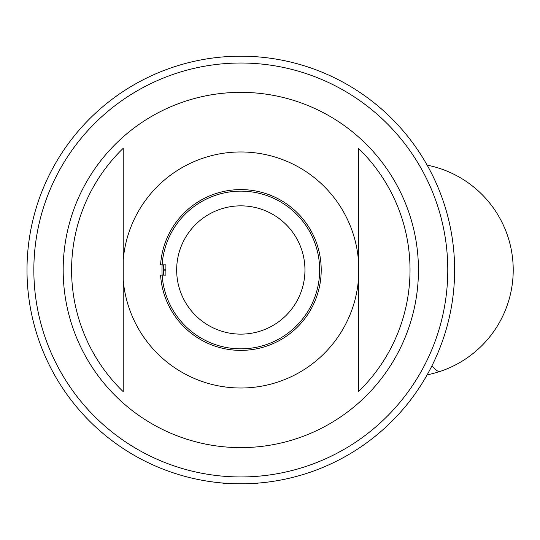 <?xml version="1.0" encoding="UTF-8"?>
<svg xmlns="http://www.w3.org/2000/svg" width="540" height="540" viewBox="0 0 540 540"><rect width="100%" height="100%" fill="white"/><g stroke="black" fill="none" stroke-linecap="round" stroke-linejoin="round"><path stroke-width="0.81" d="M240.813 348.833A78.847 78.847 0 0 1 161.966 269.987A78.847 78.847 0 0 1 240.813 191.147A78.847 78.847 0 0 1 319.653 269.987A78.847 78.847 0 0 1 240.813 348.833M240.813 388.01A118.024 118.024 0 0 0 358.405 280.024L358.405 391.669A169.216 169.216 0 0 0 358.405 148.311L358.405 259.949A118.024 118.024 0 0 0 240.813 151.963A118.024 118.024 0 0 0 123.215 259.949L123.215 280.024A118.024 118.024 0 0 0 240.813 388.01M240.813 447.62A177.633 177.633 0 0 0 418.446 269.987A177.633 177.633 0 0 0 240.813 92.353A177.633 177.633 0 0 0 63.18 269.987A177.633 177.633 0 0 0 240.813 447.62M358.405 259.949L358.405 391.669M123.215 148.311L123.215 259.949L123.215 148.311A169.216 169.216 0 0 0 123.215 391.669L123.215 280.024M248.245 483.671L255.528 483.293L254.286 483.8L223.709 483.8L222.595 483.023M163.499 269.818A77.315 77.315 0 0 1 163.667 264.857L163.499 269.818L165.895 269.818M240.813 189.594A80.392 80.392 0 0 0 160.583 264.857L165.895 264.857L165.895 275.123L160.583 275.123A80.392 80.392 0 0 0 240.813 350.379A80.392 80.392 0 0 0 321.206 269.987A80.392 80.392 0 0 0 240.813 189.594M240.813 334.132A64.145 64.145 0 0 0 304.952 269.987A64.145 64.145 0 0 0 240.813 205.848A64.145 64.145 0 0 0 176.668 269.987A64.145 64.145 0 0 0 240.813 334.132M454.619 269.987A213.813 213.813 0 0 1 240.813 483.8A213.813 213.813 0 0 1 27 269.987A213.813 213.813 0 0 1 240.813 56.18A213.813 213.813 0 0 1 454.619 269.987A213.813 213.813 0 0 0 240.813 56.18A213.813 213.813 0 0 0 27 269.987M257.654 483.138L257.999 483.104M235.751 483.739C218.707 482.895 218.707 482.895 235.751 483.739M163.499 270.162A77.315 77.315 0 0 0 163.667 275.123L163.499 270.162L165.895 270.162M257.006 483.421L256.351 483.8L257.006 483.421M256.351 483.8L253.058 483.8M242.345 483.793L253.159 483.8M251.836 483.8L247.01 483.8M427.147 374.841A106.907 106.907 0 0 0 440.228 371.371A106.907 15.876 -108.5 0 1 431.993 365.722M33.845 269.987A206.969 206.969 0 0 0 240.813 476.955A206.969 206.969 0 0 0 447.782 269.987A206.969 206.969 0 0 0 240.813 63.018A206.969 206.969 0 0 0 33.845 269.987M440.228 371.371A106.907 106.907 0 0 0 427.147 165.132M257.857 483.017L256.851 483.604"/></g></svg>
